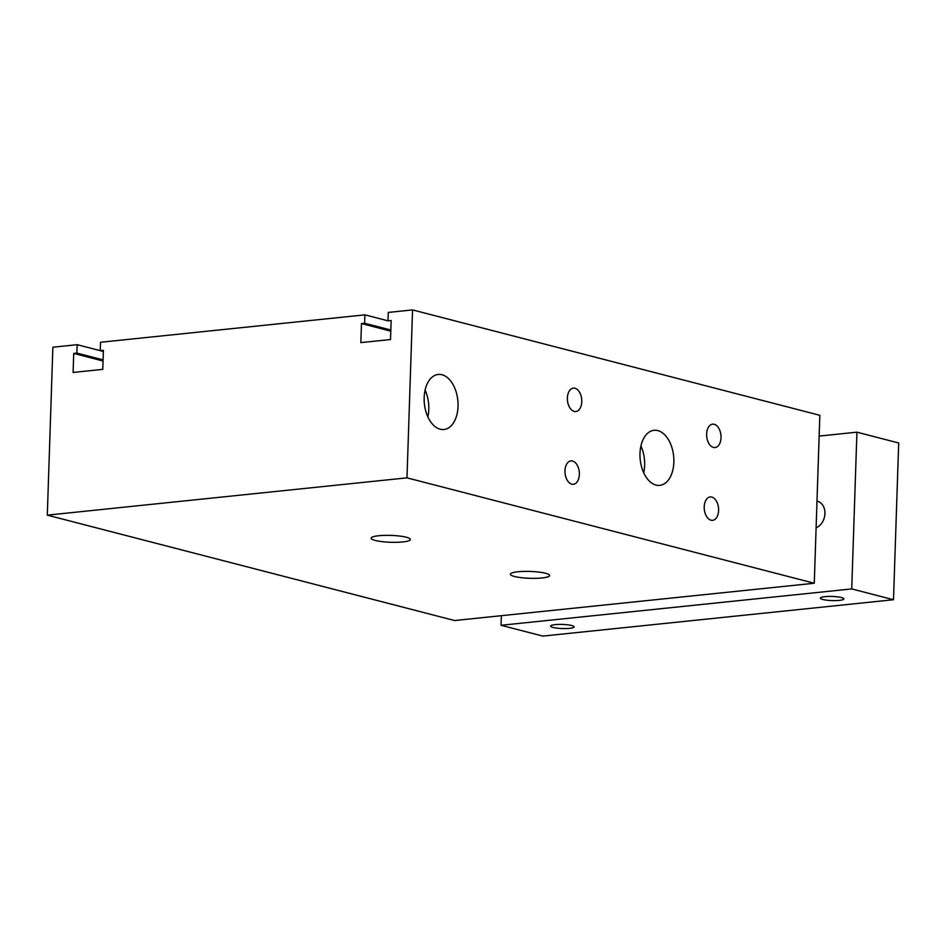 <?xml version="1.0" encoding="UTF-8"?>
<svg xmlns="http://www.w3.org/2000/svg" width="946" height="946" viewBox="0 0 946 946"><rect width="100%" height="100%" fill="white"/><g stroke="black" fill="none" stroke-linecap="round" stroke-linejoin="round"><path stroke-width="1.42" d="M412.551 309.91L819.839 415.306L814.27 583.244L454.588 620.541L47.3 515.144L52.87 347.206L77.146 344.687L76.874 353.083L73.729 353.414L73.09 372.44L102.771 369.366L103.398 350.339L100.252 350.659L100.524 342.263L364.896 314.852L364.612 323.248L361.467 323.567L360.84 342.606L390.509 339.531L391.147 320.493L388.002 320.824L388.274 312.428L412.551 309.91L406.981 477.848L47.3 515.144M440.197 429.224A27.682 16.803 -95.9 0 1 424.163 400.655A27.682 16.803 -95.9 0 1 438.246 374.45A27.682 16.803 -95.9 0 1 457.817 400.253A27.682 16.803 -95.9 0 1 443.958 429.519A27.682 16.803 -95.9 0 1 440.197 429.224M425.097 390.13A27.682 16.803 -95.9 0 1 427.876 416.879M656.016 485.073A27.682 16.803 -95.9 0 1 639.993 456.504A27.682 16.803 -95.9 0 1 654.064 430.3A27.682 16.803 -95.9 0 1 673.635 456.102A27.682 16.803 -95.9 0 1 659.776 485.369A27.682 16.803 -95.9 0 1 656.016 485.073M640.927 445.98A27.682 16.803 -95.9 0 1 643.694 472.728M711.025 520.205A11.754 7.142 -95.9 0 1 704.214 508.073A11.754 7.142 -95.9 0 1 710.198 496.934A11.754 7.142 -95.9 0 1 718.511 507.896A11.754 7.142 -95.9 0 1 712.622 520.335A11.754 7.142 -95.9 0 1 711.025 520.205M574.198 411.404A11.754 7.142 -95.9 0 1 567.387 399.259A11.754 7.142 -95.9 0 1 573.371 388.132A11.754 7.142 -95.9 0 1 581.684 399.094A11.754 7.142 -95.9 0 1 575.795 411.522A11.754 7.142 -95.9 0 1 574.198 411.404M713.438 447.434A11.754 7.142 -95.9 0 1 706.638 435.29A11.754 7.142 -95.9 0 1 712.61 424.163A11.754 7.142 -95.9 0 1 720.935 435.125A11.754 7.142 -95.9 0 1 715.034 447.553A11.754 7.142 -95.9 0 1 713.438 447.434M571.786 484.175A11.754 7.142 -95.9 0 1 564.975 472.03A11.754 7.142 -95.9 0 1 570.958 460.903A11.754 7.142 -95.9 0 1 579.271 471.865A11.754 7.142 -95.9 0 1 573.382 484.293A11.754 7.142 -95.9 0 1 571.786 484.175M541.999 577.971A19.63 3.441 1.9 0 1 521.305 577.675A19.63 3.441 1.9 0 1 510.379 574.21A19.63 3.441 1.9 0 1 530.103 571.431A19.63 3.441 1.9 0 1 549.614 575.511A19.63 3.441 1.9 0 1 541.999 577.971M402.76 541.94A19.63 3.441 1.9 0 1 382.066 541.644A19.63 3.441 1.9 0 1 371.139 538.179A19.63 3.441 1.9 0 1 390.864 535.401A19.63 3.441 1.9 0 1 410.363 539.48A19.63 3.441 1.9 0 1 402.76 541.94M814.27 583.244L406.981 477.848M103.362 351.474L77.146 344.687M103.079 359.87L76.874 353.083M103.043 360.994L73.729 353.414M103.362 351.463L100.252 350.659M388.002 320.824L364.896 314.852M390.828 330.024L364.612 323.248M390.793 331.159L361.467 323.567M824.959 596.654A11.754 2.058 1.9 0 1 837.352 596.831A11.754 2.058 1.9 0 1 843.903 598.913A11.754 2.058 1.9 0 1 832.078 600.58A11.754 2.058 1.9 0 1 820.395 598.132A11.754 2.058 1.9 0 1 824.959 596.654M555.196 624.632A11.754 2.058 1.9 0 1 567.588 624.809A11.754 2.058 1.9 0 1 574.139 626.879A11.754 2.058 1.9 0 1 562.314 628.546A11.754 2.058 1.9 0 1 550.631 626.098A11.754 2.058 1.9 0 1 555.196 624.632M816.989 501.108A13.989 10.844 104.5 0 1 817.368 501.203A13.989 10.844 104.5 0 1 824.912 513.844A13.989 10.844 104.5 0 1 816.102 527.809M501.356 615.692L501.037 625.282L851.731 588.92L856.922 432.168L819.141 436.094M856.922 432.168L898.7 442.988L893.497 599.729L542.815 636.09L501.037 625.282M851.731 588.92L893.497 599.729"/></g></svg>
